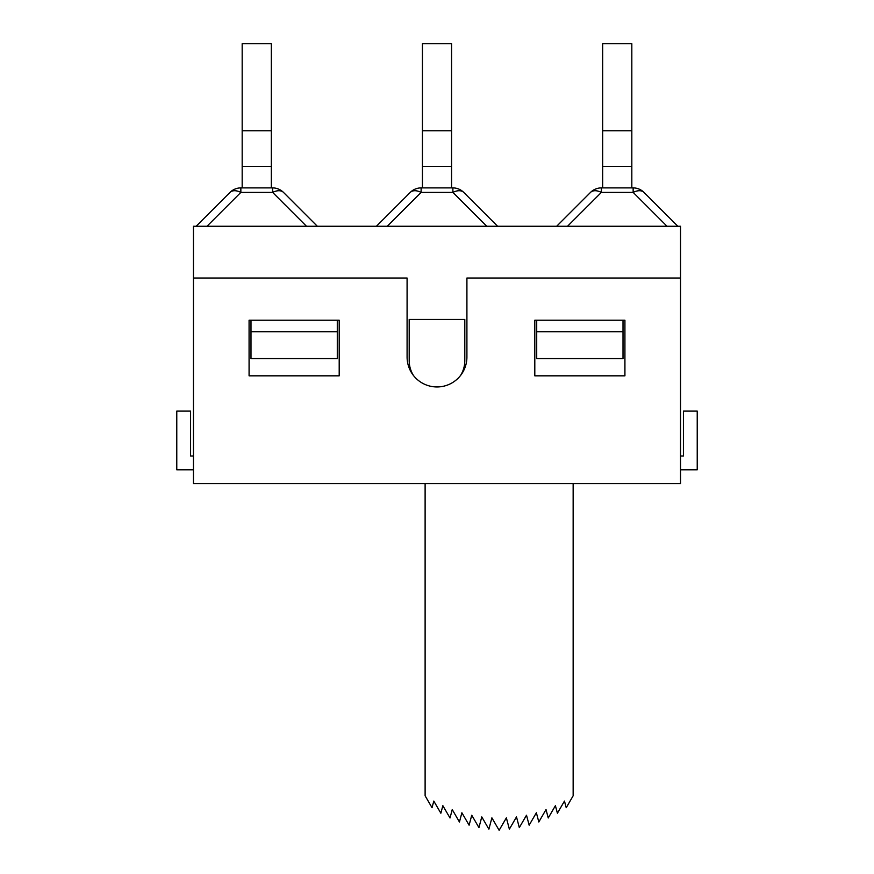 <?xml version="1.0" encoding="UTF-8"?>
<svg xmlns="http://www.w3.org/2000/svg" width="874" height="874" viewBox="0 0 874 874"><rect width="100%" height="100%" fill="white"/><g stroke="black" fill="none" stroke-linecap="round" stroke-linejoin="round"><path stroke-width="1.31" d="M534.801 320.223L624.921 320.223L624.921 375.831L534.801 375.831L534.801 320.223M249.079 375.831L249.079 320.223L339.199 320.223L339.199 375.831L249.079 375.831M466.913 278.03L680.54 278.03L680.54 483.595L193.46 483.595L193.46 278.03L407.087 278.03L407.087 357.04A29.913 29.913 0 0 0 437 386.953A29.913 29.913 0 0 0 466.913 357.04L466.913 278.03M680.54 469.786L697.223 469.786L697.223 411.108L683.413 411.108L683.413 455.988L680.54 455.988M193.46 469.786L176.777 469.786L176.777 411.108L190.587 411.108L190.587 455.988L193.46 455.988M460.489 375.569A27.804 27.804 0 0 0 464.804 360.678L464.804 319.447L409.196 319.447L409.196 360.678A27.804 27.804 0 0 0 413.511 375.569M623.009 358.569L536.712 358.569L536.712 331.727L623.009 331.727L623.009 358.569M193.46 278.03L193.46 226.257L680.54 226.257L680.54 278.03M573.147 483.595L573.147 795.788L566.221 807.707L564.462 801.065L557.404 813.213L555.405 805.675L548.249 817.988L546.021 809.575L538.821 821.986L536.374 812.765L529.152 825.187L526.509 815.213L519.32 827.591L516.49 816.906L509.367 829.164L506.374 817.846L499.13 830.3L491.887 817.846L488.894 829.164L481.771 816.906L478.941 827.591L471.752 815.213L469.109 825.187L461.887 812.765L459.44 821.986L452.24 809.575L450.012 817.988L442.856 805.675L440.857 813.213L433.799 801.065L432.04 807.707L425.114 795.788L425.114 483.595M242.174 43.7L242.174 166.431L271.322 166.431L271.322 43.7L242.174 43.7M271.322 187.899L271.322 166.431M206.996 226.257L240.853 192.4L272.633 192.4A15.339 8.86 -45 0 1 283.482 192.4A15.339 15.339 0 0 0 272.633 187.899L240.853 187.899A15.339 15.339 0 0 0 230.004 192.4A15.339 8.86 45 0 1 240.853 192.4L240.853 187.899M230.004 192.4L196.147 226.257M317.338 226.257L283.482 192.4L317.338 226.257M242.174 187.899L242.174 166.431M422.426 43.7L422.426 166.431L451.574 166.431L451.574 43.7L422.426 43.7M451.574 187.899L451.574 166.431M387.248 226.257L421.115 192.4L452.885 192.4A15.339 8.86 -45 0 1 463.733 192.4A15.339 15.339 0 0 0 452.885 187.899L421.115 187.899A15.339 15.339 0 0 0 410.267 192.4A15.339 8.86 45 0 1 421.115 192.4L421.115 187.899M410.267 192.4L376.399 226.257M497.601 226.257L463.733 192.4M422.426 187.899L422.426 166.431M602.678 43.7L602.678 166.431L631.826 166.431L631.826 43.7L602.678 43.7M631.826 187.899L631.826 166.431M601.367 187.899A15.339 15.339 0 0 0 590.518 192.4L556.662 226.257L590.518 192.4A15.339 8.86 45 0 1 601.367 192.4L633.147 192.4A15.339 8.86 -45 0 1 643.996 192.4A15.339 15.339 0 0 0 633.147 187.899L601.367 187.899L601.367 192.4L567.51 226.257M677.853 226.257L643.996 192.4M602.678 187.899L602.678 166.431M536.712 320.223L536.712 331.727M337.288 331.727L250.991 331.727L250.991 358.569L337.288 358.569L337.288 320.223M623.009 320.223L623.009 331.727M250.991 331.727L250.991 320.223M242.174 130.761L271.322 130.761M306.49 226.257L272.633 192.4L272.633 187.899M422.426 130.761L451.574 130.761M486.752 226.257L452.885 192.4L452.885 187.899M602.678 130.761L631.826 130.761M633.147 187.899L633.147 192.4L667.004 226.257"/></g></svg>
